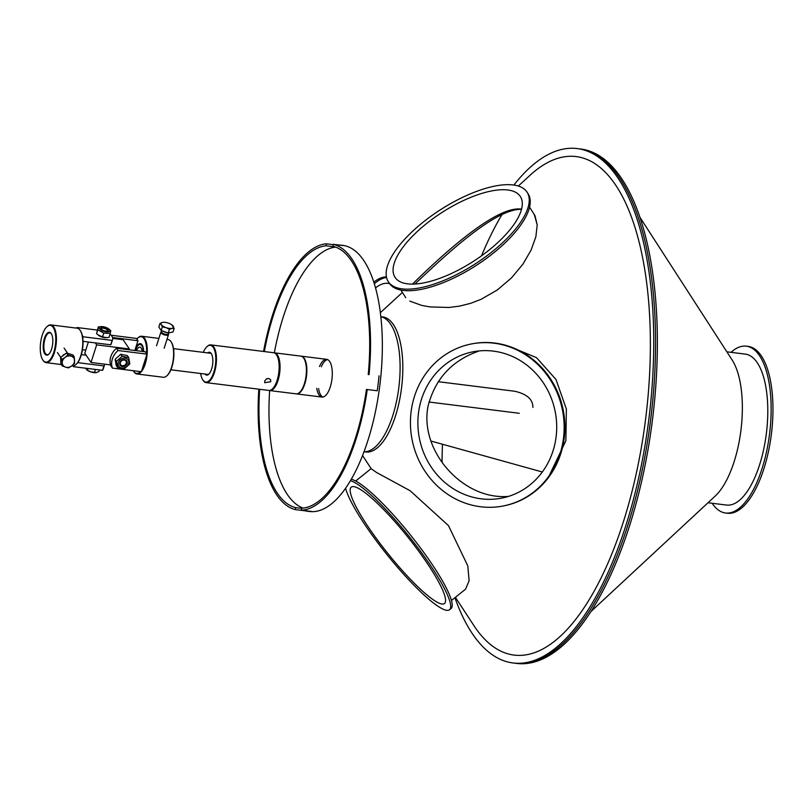 <?xml version="1.0" encoding="UTF-8"?>
<svg xmlns="http://www.w3.org/2000/svg" width="812" height="812" viewBox="0 0 812 812"><rect width="100%" height="100%" fill="white"/><g stroke="black" fill="none" stroke-linecap="round" stroke-linejoin="round"><path stroke-width="1.22" d="M640.039 217.454L732.18 360.061A76.054 30.694 97.1 0 1 740.94 430.218A76.054 30.694 97.1 0 1 715.199 496.071L590.832 611.649M581.209 149.134A259.19 104.596 97.1 0 1 650.382 421.651A259.19 104.596 97.1 0 1 514.828 663.191A259.19 104.596 -82.9 0 0 650.727 418.962A259.19 104.596 -82.9 0 0 579.047 148.809A259.19 104.596 97.1 0 1 581.209 149.134M577.231 148.576L580.864 149.032A259.19 104.596 97.1 0 1 583.026 149.357A259.19 104.596 97.1 0 1 652.198 421.875A259.19 104.596 97.1 0 1 516.645 663.424L513.011 662.968A259.19 104.596 -82.9 0 0 648.91 418.728A259.19 104.596 -82.9 0 0 577.231 148.576A259.19 104.596 -82.9 0 0 513.874 185.075M731.003 352.337A84.062 33.921 97.1 0 1 735.855 348.703A84.062 33.921 97.1 0 1 746.329 346.176A84.062 33.921 97.1 0 1 769.583 433.791A84.062 33.921 97.1 0 1 725.512 513.001A84.062 33.921 97.1 0 1 712.165 503.267M726.852 351.809L745.345 354.123A76.054 30.694 97.1 0 1 766.376 433.395A76.054 30.694 97.1 0 1 726.496 505.064L708.003 502.75M746.329 346.176L748.156 346.409A84.062 33.921 97.1 0 1 771.4 434.024A84.062 33.921 97.1 0 1 727.329 513.235L725.512 513.001M534.255 214.429L537.209 224.914L535.859 236.799L531.068 250.126L522.948 264.123L511.458 277.927L497.177 290.067L481.069 299.313L470.645 303.323L459.724 306.083L448.975 307.474L430.055 306.926L421.753 305.424L409.806 301.12L421.753 305.424L430.055 306.926L448.975 307.474L459.724 306.083L470.645 303.323L481.069 299.313L497.177 290.067L511.458 277.927L522.948 264.123L531.068 250.126L535.859 236.799L537.209 224.914L534.986 215.687L529.586 207.172M521.537 209.364C493.808 208.075 438.693 261.829 414.912 284.007M362.548 455.512L371.246 468.798L376.565 472.493L410.161 490.763L448.457 525.597L467.793 565.873L469.113 580.641L465.591 589.147L469.113 580.641L467.793 565.873L448.457 525.597L410.161 490.763L376.565 472.493M364.527 451.726A68.046 27.466 -82.9 0 0 379.143 446.184A68.046 27.466 -82.9 0 0 401.554 387.852A68.046 27.466 -82.9 0 0 394.165 325.795A68.046 27.466 -82.9 0 0 381.366 316.842M455.4 597.327L473.832 625.494A251.182 101.368 -82.9 0 0 645.702 418.332A251.182 101.368 -82.9 0 0 530.043 175.27L518.3 186.049M442.479 444.245A250.34 101.023 -82.9 0 0 442.032 462.251M501.907 214.683A250.34 101.023 -82.9 0 0 481.536 255.821M454.923 597.703A259.19 104.596 -82.9 0 0 513.011 662.968M386.542 277.491A82.56 30.145 104.4 0 0 374.342 283.764M386.431 276.963A82.56 30.145 104.4 0 0 373.845 282.19M389.669 283.723L389.131 283.591A76.551 27.953 104.4 0 0 375.54 287.884M351.251 479.263A82.56 14.311 51.3 0 1 430.33 561.691A82.56 14.311 51.3 0 1 451.076 608.492L449.533 609.731A82.56 14.311 51.3 0 1 396.134 565.659A82.56 14.311 51.3 0 1 345.577 488.205M350.419 480.674A82.56 14.311 51.3 0 1 428.787 562.919A82.56 14.311 51.3 0 1 449.533 609.731M357.686 509.814A74.552 12.921 51.3 0 1 351.21 487.18A74.552 12.921 51.3 0 1 425.792 561.214A74.552 12.921 51.3 0 1 444.529 603.478A74.552 12.921 51.3 0 1 406.355 574.987A74.552 12.921 51.3 0 1 357.686 509.814M470.97 344.044L471.701 343.902A82.56 76.622 78.6 0 1 503.562 344.704A82.56 76.622 78.6 0 1 564.888 426.787A82.56 76.622 78.6 0 1 504.343 505.764L503.613 505.906A82.56 76.622 78.6 0 1 412.181 440.124A82.56 76.622 78.6 0 1 470.97 344.044A82.56 76.622 78.6 0 1 502.831 344.856A82.56 76.622 78.6 0 1 564.157 426.929A82.56 76.622 78.6 0 1 503.613 505.906M509.56 346.491L536.488 357.656L555.987 379.498L566.38 409.106L565.862 440.804L548.1 478.045M508.424 496.426C492.62 497.573 477.547 493.158 463.195 483.191C438.927 466.281 422.189 435.455 428.076 406.071C435.191 378.565 452.294 360.173 479.384 350.896M449.29 485.992A74.552 69.193 78.6 0 1 419.033 409.36A74.552 69.193 78.6 0 1 472.554 351.89A74.552 69.193 78.6 0 1 501.329 352.621A74.552 69.193 78.6 0 1 556.707 426.747A74.552 69.193 78.6 0 1 502.029 498.06A74.552 69.193 78.6 0 1 449.29 485.992M527.12 192.241L528.125 193.794A82.56 32.175 147.2 0 1 476.106 265.524A82.56 32.175 147.2 0 1 389.263 283.144L388.268 281.602A82.56 32.175 147.2 0 1 426.777 219.331A82.56 32.175 147.2 0 1 527.12 192.241A82.56 32.175 147.2 0 1 475.101 263.971A82.56 32.175 147.2 0 1 388.268 281.602M412.466 284.088C433.933 263.108 494.559 204.685 521.588 209.171M462.272 267.99A74.552 29.049 147.2 0 1 394.997 277.268A74.552 29.049 147.2 0 1 429.771 221.037A74.552 29.049 147.2 0 1 520.39 196.575A74.552 29.049 147.2 0 1 462.272 267.99M380.848 316.69L382.736 316.924A68.046 27.466 97.1 0 1 401.554 387.852A68.046 27.466 97.1 0 1 365.877 451.979L363.989 451.736A68.046 27.466 -82.9 0 0 398.834 387.507A68.046 27.466 -82.9 0 0 380.858 316.721M532.916 407.441C532.966 399.402 526.876 393.993 514.646 391.232L438.216 381.691M136.599 350.713A8.008 3.228 97.1 0 1 139.867 347.12A8.008 3.228 97.1 0 1 142.141 351.403M143.318 351.555A10.657 4.304 -82.9 0 0 140.192 344.481A10.657 4.304 -82.9 0 0 135.421 350.571M301.414 510.18A134.102 54.12 -82.9 0 0 367.257 389.527L366.445 389.445A132.092 53.308 97.1 0 1 301.648 508.19L301.414 510.18L311.402 511.428A134.102 54.12 97.1 0 1 307.728 511.276A134.102 54.12 97.1 0 1 305.373 510.849L295.375 509.601L295.619 507.612L301.628 508.363M333.306 244.321L333.062 246.31A132.092 53.308 97.1 0 1 368.232 374.545L369.044 374.626A134.102 54.12 -82.9 0 0 333.306 244.321L343.293 245.569A134.102 54.12 97.1 0 0 340.949 245.143A134.102 54.12 97.1 0 0 338.563 244.98M335.163 246.929L326.13 245.803L326.363 243.803L333.265 244.666M369.044 374.626L368.232 374.545M335.63 247.092A132.092 53.308 -82.9 0 0 274.344 352.814M264.347 351.566A132.092 53.308 97.1 0 1 326.13 245.803M379.031 375.865A134.102 54.12 97.1 0 1 377.245 390.775L367.257 389.527M326.363 243.803A134.102 54.12 -82.9 0 0 263.545 351.464M295.619 507.612A132.092 53.308 97.1 0 1 259.637 389.293M258.825 389.192A134.102 54.12 -82.9 0 0 295.375 509.601M269.635 390.542A132.092 53.308 -82.9 0 0 303.049 508.079M318.578 388.583A19.011 7.673 -82.9 0 0 322.902 397.058M327.581 359.594A19.011 7.673 -82.9 0 0 321.308 366.74M319.492 366.517A19.011 7.673 97.1 0 1 326.688 359.34A19.011 7.673 97.1 0 1 331.946 379.163A19.011 7.673 97.1 0 1 321.978 397.078A19.011 7.673 97.1 0 1 316.761 388.359M340.949 245.143L342.765 245.376A134.102 54.12 97.1 0 1 345.11 245.792A134.102 54.12 97.1 0 1 379.58 387.283A134.102 54.12 97.1 0 1 310.184 511.57A134.102 54.12 97.1 0 1 309.545 511.499L307.728 511.276M296.309 393.871A19.011 7.673 -82.9 0 0 296.542 393.901A19.011 7.673 -82.9 0 0 306.51 375.986A19.011 7.673 -82.9 0 0 301.252 356.163A19.011 7.673 -82.9 0 0 301.019 356.143M264.732 380.96L266.316 379.072L268.721 378.463L270.589 379.61L270.772 381.711L264.712 382.706L264.732 380.96M266.529 378.95L267.229 378.625M210.846 344.887L273.542 352.712A19.011 7.673 97.1 0 1 276.659 355.067A19.011 7.673 97.1 0 1 278.8 372.525A19.011 7.673 97.1 0 1 272.426 388.928A19.011 7.673 97.1 0 1 268.823 390.44L206.136 382.614A19.011 7.673 -82.9 0 0 216.104 364.7A19.011 7.673 -82.9 0 0 210.846 344.887A19.011 7.673 -82.9 0 0 207.243 346.399A19.011 7.673 -82.9 0 0 207.04 346.602M272.639 388.725A18.514 7.47 -82.9 0 0 272.852 388.532A18.514 7.47 -82.9 0 0 279.054 372.556A18.514 7.47 -82.9 0 0 276.963 355.554A18.514 7.47 -82.9 0 0 276.811 355.311A18.514 7.47 97.1 0 1 279.054 372.556A18.514 7.47 97.1 0 1 272.639 388.725M202.868 380.016A19.011 7.673 -82.9 0 0 203.02 380.26A19.011 7.673 -82.9 0 0 206.136 382.614M208.704 353.037A11.013 4.446 97.1 0 1 209.851 352.824A11.013 4.446 97.1 0 1 211.506 353.961M208.999 373.987A11.013 4.446 97.1 0 1 207.131 374.677A11.013 4.446 97.1 0 1 206.065 374.19M203.294 352.357A18.514 7.47 97.1 0 1 206.827 346.795A18.514 7.47 97.1 0 1 215.454 364.618A18.514 7.47 97.1 0 1 202.706 379.772A18.514 7.47 97.1 0 1 202.147 378.757A18.514 7.47 97.1 0 1 200.655 373.51M204.979 374.048A11.51 4.649 -82.9 0 0 208.785 374.2A11.51 4.649 -82.9 0 0 212.642 364.273A11.51 4.649 -82.9 0 0 211.343 353.697A11.51 4.649 -82.9 0 0 207.618 352.905M85.798 350.063L82.438 349.769M274.446 352.824L300.795 356.113A19.011 7.673 97.1 0 1 303.911 358.468A19.011 7.673 97.1 0 1 306.053 375.926A19.011 7.673 97.1 0 1 299.689 392.328A19.011 7.673 97.1 0 1 296.197 393.861A19.011 7.673 97.1 0 1 296.086 393.85L269.736 390.562A19.011 7.673 -82.9 0 0 269.848 390.572A19.011 7.673 -82.9 0 0 279.724 372.505A19.011 7.673 -82.9 0 0 274.446 352.824A19.011 7.673 -82.9 0 0 273.989 352.804M299.892 392.125A18.514 7.47 -82.9 0 0 300.105 391.932A18.514 7.47 -82.9 0 0 306.307 375.966A18.514 7.47 -82.9 0 0 304.226 358.955A18.514 7.47 -82.9 0 0 304.064 358.721M42.843 360.031A19.011 7.673 -82.9 0 0 42.995 360.284A19.011 7.673 -82.9 0 0 46.111 362.639A19.011 7.673 -82.9 0 0 54.384 352.57A19.011 7.673 -82.9 0 0 50.821 324.901A19.011 7.673 -82.9 0 0 47.228 326.424A19.011 7.673 -82.9 0 0 47.015 326.627M53.775 352.286A18.514 7.47 97.1 0 1 42.681 359.797A18.514 7.47 97.1 0 1 40.6 342.796A18.514 7.47 97.1 0 1 46.802 326.82A18.514 7.47 97.1 0 1 54.84 331.225A18.514 7.47 97.1 0 1 53.775 352.286M51.592 349.038A11.51 4.649 -82.9 0 0 51.329 333.722A11.51 4.649 -82.9 0 0 43.401 343.141A11.51 4.649 -82.9 0 0 48.771 354.225A11.51 4.649 -82.9 0 0 51.592 349.038M50.821 324.901L77.17 328.2A19.011 7.673 97.1 0 1 80.286 330.545A19.011 7.673 97.1 0 1 80.733 355.859A19.011 7.673 97.1 0 1 76.064 364.415A19.011 7.673 97.1 0 1 72.461 365.928L71.821 365.847M48.984 354.012A11.013 4.446 97.1 0 1 47.106 354.702A11.013 4.446 97.1 0 1 44.061 343.222A11.013 4.446 97.1 0 1 49.836 332.849A11.013 4.446 97.1 0 1 51.481 333.976M76.277 364.212A18.514 7.47 -82.9 0 0 76.48 364.02A18.514 7.47 -82.9 0 0 81.038 355.686A18.514 7.47 -82.9 0 0 80.601 331.042A18.514 7.47 -82.9 0 0 80.439 330.799M86.133 355.22L81.352 354.621M73.1 365.948L73.608 366.709L102.556 370.323A17.509 6.74 17.7 0 0 103.073 369.389L104.484 364.994A17.509 6.74 17.7 0 0 104.606 364.172M102.556 370.323L103.966 365.918A17.509 6.74 17.7 0 0 104.484 364.994M77.688 362.639L103.966 365.918M73.608 366.709L73.902 365.786M97.328 330.078L76.937 327.53L76.734 328.139M82.316 335.539L83.159 336.787L112.107 340.401A17.509 6.74 17.7 0 0 112.635 339.477A17.509 6.74 17.7 0 0 110.046 334.108M112.107 340.401L110.706 344.806A17.509 6.74 17.7 0 0 111.224 343.872L112.635 339.477M83.159 336.787L82.763 338.056M83.017 341.344L110.706 344.806M76.937 327.53L77.404 328.231M166.967 339.406L168.033 339.538A19.011 7.673 97.1 0 1 171.017 341.69A19.011 7.673 97.1 0 1 171.149 341.893A19.011 7.673 97.1 0 1 173.291 359.361A19.011 7.673 97.1 0 1 166.917 375.753A19.011 7.673 97.1 0 1 163.324 377.275L136.974 373.987A19.011 7.673 -82.9 0 0 141.278 371.723M167.13 375.55A18.514 7.47 -82.9 0 0 167.343 375.357A18.514 7.47 -82.9 0 0 173.545 359.391A18.514 7.47 -82.9 0 0 171.454 342.38A18.514 7.47 -82.9 0 0 171.322 342.187M141.41 371.561A19.011 7.673 -82.9 0 0 147.073 354.834A19.011 7.673 -82.9 0 0 144.668 338.401A19.011 7.673 -82.9 0 0 141.684 336.249A19.011 7.673 -82.9 0 0 138.081 337.762A19.011 7.673 -82.9 0 0 137.867 337.975M133.696 371.378A19.011 7.673 -82.9 0 0 133.858 371.632A19.011 7.673 -82.9 0 0 136.974 373.987M139.035 344.714A11.013 4.446 97.1 0 1 140.689 344.197A11.013 4.446 97.1 0 1 142.333 345.323M136.832 339.051A18.514 7.47 97.1 0 1 137.664 338.168A18.514 7.47 97.1 0 1 144.069 338.777A18.514 7.47 97.1 0 1 146.525 353.464M146.221 356.509A18.514 7.47 97.1 0 1 142.12 369.348M140.425 371.612A18.514 7.47 97.1 0 1 133.544 371.135A18.514 7.47 97.1 0 1 133.3 370.719M143.683 351.596A11.51 4.649 -82.9 0 0 142.181 345.059A11.51 4.649 -82.9 0 0 142.1 344.938A11.51 4.649 -82.9 0 0 135.056 350.52M134.822 350.49L137.949 340.705L136.386 338.391L111.163 335.244M137.949 340.705L112.563 337.538M112.411 368.11L141.359 371.734L146.972 354.133L118.024 350.52A17.509 14.535 146.1 0 0 112.411 368.11L110.848 365.796A17.509 14.535 146.1 0 1 116.471 348.206L118.024 350.52M146.972 354.133L145.419 351.819L116.471 348.206M95.298 342.877L96.638 344.877L91.025 362.477L110.564 364.913M96.638 344.877L129.352 348.957L129.088 349.779M112.746 338.411L123.119 339.7L129.352 348.957M91.025 362.477L84.793 353.22L88.366 342.014M101.398 329.144A3.238 1.248 -162.3 0 1 101.804 328.332A3.238 1.248 -162.3 0 1 104.829 328.535A3.238 1.248 -162.3 0 1 107.407 330.119A3.238 1.248 -162.3 0 1 107.265 331.022M95.542 372.667A6.506 2.507 -162.3 0 1 95.461 372.667A6.506 2.507 -162.3 0 1 90.721 371.886L96.557 372.525L99.003 371.46L99.48 369.937M95.461 372.667L96.557 372.525M85.412 368.181L87.331 370.181L90.721 371.886A6.506 2.507 -162.3 0 1 86.884 369.927A6.506 2.507 -162.3 0 1 86.762 369.836M86.884 369.927L87.331 370.181L87.869 368.486M95.44 369.43L94.446 372.566M120.338 362.649A3.238 2.69 -33.9 0 1 125.464 360.508A3.238 2.69 -33.9 0 1 124.155 365.461A3.238 2.69 -33.9 0 1 120.338 362.649M168.449 333.661L168.531 334.28A3.999 1.543 -162.3 0 1 168.51 334.564A3.999 1.543 -162.3 0 1 165.942 335.204A3.999 1.543 -162.3 0 1 160.888 332.128A3.999 1.543 -162.3 0 1 161.04 331.885L161.466 331.438M166.044 327.622L162.339 326.901L161.334 324.648A6.506 2.507 17.7 0 0 166.044 327.622A6.506 2.507 17.7 0 0 171.951 328.363L169.414 329.367L166.044 327.622M160.005 323.42L162.532 322.415A6.506 2.507 17.7 0 0 161.334 324.648L160.005 323.42L158.847 327.043L161.182 330.525L162.339 326.901M171.819 324.901L174.154 328.373L171.951 328.363A6.506 2.507 17.7 0 0 173.149 326.119A6.506 2.507 17.7 0 0 172.083 325.033A6.506 2.507 17.7 0 0 168.439 323.146A6.506 2.507 17.7 0 0 163.506 322.293A6.506 2.507 17.7 0 0 162.532 322.415L163.445 322.303M169.414 329.367L168.257 332.991L172.997 331.996L174.154 328.373M168.257 332.991L161.182 330.525M167.282 332.656A5.704 2.192 -162.3 0 1 162.349 330.931M168.429 333.519A3.664 1.411 -162.3 0 1 168.409 333.793A3.664 1.411 -162.3 0 1 166.054 334.371A3.664 1.411 -162.3 0 1 161.426 331.56L161.7 330.697M62.331 356.174A3.999 3.319 -33.9 0 1 65.183 354.052M65.549 367.146L62.199 365.867L62.23 362.883A6.506 5.4 146.1 0 0 65.549 367.146A6.506 5.4 146.1 0 0 71.73 365.918L68.533 367.897L65.549 367.146M61.895 359.371L65.082 357.392A6.506 5.4 146.1 0 0 62.23 362.883L61.895 359.371L60.606 357.463L66.635 352.976L72.958 354.996L74.247 356.904L74.552 363.411L71.73 365.918A6.506 5.4 146.1 0 0 74.582 360.426A6.506 5.4 146.1 0 0 71.263 356.163A6.506 5.4 146.1 0 0 65.082 357.392L67.914 354.885L74.247 356.904M60.606 357.463L60.92 363.969L62.199 365.867M66.635 352.976L67.914 354.885M101.825 329.652A3.329 1.279 -162.3 0 1 101.297 328.667A3.329 1.279 -162.3 0 1 101.307 328.606A3.329 1.279 -162.3 0 1 104.799 328.383A3.329 1.279 -162.3 0 1 107.661 330.575A3.329 1.279 -162.3 0 1 107.651 330.636A3.329 1.279 -162.3 0 1 106.616 331.184M100.759 328.129A3.999 1.543 17.7 0 0 101.612 329.489A3.999 1.543 17.7 0 0 106.89 331.174A3.999 1.543 17.7 0 0 106.443 328.363A3.999 1.543 17.7 0 0 100.759 328.129M104.18 331.428A5.654 2.172 17.7 0 0 109.397 331.611A5.654 2.172 17.7 0 0 108.798 328.972A5.654 2.172 17.7 0 0 101.338 326.586A5.654 2.172 17.7 0 0 99.379 328.515A5.654 2.172 17.7 0 0 104.18 331.428M106.321 337.66A5.654 2.172 -162.3 0 1 106.007 337.68A5.654 2.172 -162.3 0 1 102.353 337.142A5.654 2.172 -162.3 0 1 98.556 335.305A5.654 2.172 -162.3 0 1 98.293 335.082M109.062 329.185L110.787 330.657L110.239 333.509L103.743 333.072L97.785 329.784L98.333 326.921L101.023 326.617M98.333 326.921L96.567 333.61L97.897 334.788L102.515 336.909L106.727 337.65L109.011 337.345L110.239 333.509M103.743 333.072L102.515 336.909M97.785 329.784L96.567 333.61M126.479 361.979A3.329 2.761 -33.9 0 1 124.378 365.501A3.329 2.761 -33.9 0 1 120.592 364.781A3.329 2.761 -33.9 0 1 121.81 360.629A3.329 2.761 -33.9 0 1 126.114 361.066A3.329 2.761 -33.9 0 1 126.479 361.979M127.24 361.969A3.999 3.319 146.1 0 0 121.1 360.751A3.999 3.319 146.1 0 0 122.094 366.577A3.999 3.319 146.1 0 0 127.24 361.969M122.663 358.346A5.654 4.689 146.1 0 0 119.283 366.862A5.654 4.689 146.1 0 0 128.479 364.101A5.654 4.689 146.1 0 0 122.663 358.346M128.712 357.615L127.352 355.595L120.704 354.276L115.131 359.269L116.217 365.583L117.578 367.603L116.492 361.289L122.064 356.295L128.712 357.615L129.798 363.928L124.226 368.922L117.578 367.603M120.704 354.276L122.064 356.295M115.131 359.269L116.492 361.289M380.371 312.681L402.397 292.462M451.492 600.454L465.591 589.147M355.676 481.039L371.135 468.625M400.834 290.026L405.756 297.679M430.878 441.017L542.314 471.995M170.875 369.795L208.278 374.464M429 402.021L519.294 413.288M140.192 344.481L141.745 344.674M173.514 348.642L210.917 353.311M296.542 393.901L321.978 397.078M301.252 356.163L326.688 359.34M46.111 362.639L61.306 364.537M158.888 338.401L141.684 336.249M160.888 332.128L156.533 345.76M168.51 334.564L164.166 348.196M168.693 332.91L168.409 333.793M67.599 353.281L64.087 348.064M60.707 357.382L57.439 352.53M101.338 326.586L100.617 326.627M108.798 328.972L109.447 329.479M106.007 337.68L106.727 337.65M98.556 335.305L97.897 334.788"/></g></svg>
